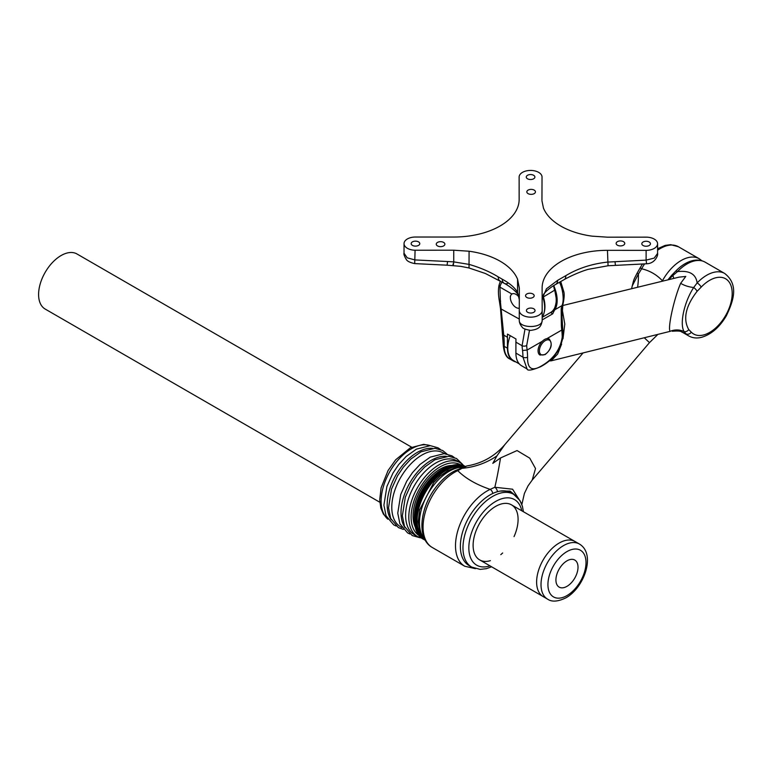 <?xml version="1.0" encoding="UTF-8"?>
<svg xmlns="http://www.w3.org/2000/svg" width="772" height="772" viewBox="0 0 772 772"><rect width="100%" height="100%" fill="white"/><g stroke="black" fill="none" stroke-linecap="round" stroke-linejoin="round"><path stroke-width="1.16" d="M566.966 560.839A15.623 9.013 -60 0 1 569.157 559.825A15.623 9.013 -60 0 1 577.958 568.51A15.623 9.013 -60 0 1 566.966 586.344A15.623 9.013 -60 0 1 556.139 582.358A15.623 9.013 -60 0 1 566.966 560.839M547.599 599.149L543.208 596.611A31.816 18.374 -60 0 1 538.325 571.116A31.816 18.374 -60 0 1 559.121 543.073A31.816 18.374 -60 0 1 575.024 541.5L579.425 544.038A31.816 18.374 -60 0 0 563.512 545.611A31.816 18.374 -60 0 0 542.726 573.654A31.816 18.374 -60 0 0 547.599 599.149C551.864 602.131 557.982 601.687 565.953 597.817C584.25 587.656 596.216 554.035 579.425 544.038M411.621 447.181L76.988 253.978A31.797 18.354 120 0 0 45.181 272.342A31.797 18.354 120 0 0 45.181 309.061L379.824 502.254M440.358 482.008A42.006 24.25 120 0 0 438.178 484.44A42.006 24.25 120 0 0 424.359 509.723M513.669 494.321L511.064 492.816A42.006 24.25 120 0 0 500.217 491.098A42.006 24.25 120 0 0 476.469 506.548A42.006 24.25 120 0 0 469.067 565.567L471.673 567.073A42.006 24.25 -60 0 1 479.074 508.053A42.006 24.25 -60 0 1 513.669 494.321L519.932 500.517L522.412 506.258L523.426 511.73M662.936 281.076L662.424 280.796A36.043 20.815 -60 0 1 669.488 270.518A36.043 20.815 -60 0 1 699.181 258.726L678.376 246.722A36.043 20.815 120 0 0 657.58 250.282M492.777 493.472A4.14 2.615 -115 0 0 490.181 489.371C476.343 484.662 465.526 478.418 457.748 470.65A44.747 25.833 120 0 0 440.214 484.652A44.747 25.833 120 0 0 432.33 547.522C415.288 538.074 420.46 504.608 438.409 484.198C443.746 477.955 449.516 473.371 455.712 470.428L455.712 470.428A4.14 2.615 65 0 1 457.748 470.65L462.032 468.315A62.146 52.805 -15.1 0 0 496.936 455.876L492.816 463.354L500.536 457.95L517.057 450.558L529.746 458.153L535.517 468.546L532.217 480.059L528.058 485.849L524.41 493.404L521.853 504.521M514.036 536.617A31.797 18.354 120 0 0 511.498 504.849A31.797 18.354 120 0 0 485.308 515.242A31.797 18.354 120 0 0 479.702 559.922A31.797 18.354 120 0 0 490.384 560.655M500.806 554.643A31.797 18.354 120 0 0 502.649 552.974M532.217 480.059L649.493 342.623L644.562 338.039M644.601 263.889A36.043 20.815 120 0 0 641.628 268.781C649.763 270.663 656.692 274.668 662.424 280.796L662.193 281.259M517.124 496.956L510.099 491.108L500.217 491.098M455.712 470.428L466.857 465.95C481.969 463.432 494.553 456.406 504.618 444.875L496.936 455.876M466.857 465.95L462.032 468.315A4.14 2.49 62.1 0 0 460.16 468.208M500.536 457.95A62.146 4.285 -81.9 0 1 494.833 487.257L512.589 489.207L521.139 502.775M475.455 568.674L464.763 566.243A44.747 25.833 -60 0 1 472.647 503.383A44.747 25.833 -60 0 1 490.181 489.371L494.833 487.257A4.14 2.49 62.1 0 1 497.438 491.706M637.604 287.261A62.146 30.542 75.5 0 0 638.434 273.992L632.239 285.91L631.602 288.728M642.449 263.995L640.142 267.845L641.628 268.781L638.434 273.992L637.083 273.24C633.706 279.802 633.957 278.914 632.249 285.891L632.249 285.891M561.62 344.071L557.645 354.02L551.14 360.842L670.164 331.342C667.442 328.544 673.927 298.803 680.663 283.305A16.569 8.106 -168.2 0 0 693.69 287.502A4.14 1.332 43.9 0 1 697.097 291.314C685.604 306.204 682.815 318.961 688.74 329.605L691.326 332.182A4.14 3.339 135.7 0 1 686.018 333.842L682.072 332.095L688.672 335.907A36.043 20.815 -60 0 1 686.018 333.842L684.069 331.545C679.437 323.912 684.204 302.016 693.69 287.502L697.145 282.928A36.043 20.815 -60 0 1 713.762 272.333A36.043 20.815 -60 0 1 724.725 273.481C738.794 284.55 733.796 300.26 726.307 315.864C719.523 327.328 711.224 334.488 701.43 337.354C696.778 338.512 692.523 338.03 688.672 335.907M510.234 335.675A27.3 15.768 120 0 0 513.419 360.514L519.373 363.959M680.663 283.305L685.777 276.444L679.051 277.138L562.527 305.587M673.734 278.441A16.569 1.544 63.6 0 0 672.885 275.498L677.517 271.599A4.14 1.322 -136.2 0 0 675.616 271.233C680.875 265.751 686.453 262.239 692.339 260.695C697 259.546 701.246 260.029 705.097 262.142A36.043 20.815 120 0 0 694.134 261.004A36.043 20.815 120 0 0 677.517 271.599C689.406 270.297 695.948 274.079 697.145 282.928A4.14 1.322 -136.2 0 1 701.169 287.126L697.097 291.314M688.74 329.605A4.14 3.339 -44.6 0 1 684.069 331.545A16.569 16.058 14 0 0 670.164 331.342M675.616 271.233L671.553 275.421A4.14 1.332 -136.1 0 1 672.885 275.498L668.658 279.676M542.291 341.292L527.122 350.054L522.538 350.478A59.396 34.286 60 0 1 522.075 345.721L515.908 342.16A90.131 52.033 -60 0 1 515.966 338.976L507.493 334.093A90.131 52.033 120 0 0 507.436 337.267L507.436 348.201A27.763 16.029 120 0 0 513.187 360.91A27.763 16.029 120 0 0 515.928 361.962M515.908 342.16L515.908 353.093A27.763 16.029 -60 0 0 521.66 365.803L527.035 368.91L522.962 357.166L515.908 353.093M502.118 282.07A24.472 14.128 -120 0 0 499.938 287.126L500.41 301.746L503.749 335.135A88.519 51.106 60 0 1 504.203 344.051L504.203 346.338A27.763 16.029 120 0 0 509.945 359.048C506.191 357.552 503.962 352.872 503.248 345.007A3.262 1.882 0 0 0 504.203 346.338L507.436 348.201M529.476 330.339L526.687 345.528A3.262 1.747 176.6 0 1 522.075 345.721L524.989 329.104M560.713 281.5L563.531 290.822C564.573 293.37 564.371 297.944 562.913 304.525L561.987 316.597L562.72 328.747L561.765 330.049L546.904 338.628M526.687 345.528A56.134 32.405 -120 0 0 527.122 350.054A63.227 36.506 60 0 1 527.575 357.137C527.305 368.649 531.86 371.622 541.22 366.082C553.302 359.231 560.298 349.581 562.219 337.132A63.227 36.506 -120 0 0 561.765 330.049A56.134 32.405 60 0 1 561.331 325.523L561.186 308.742L561.958 305.644C563.319 302.556 563.531 298.04 562.576 292.106A27.724 16.009 -120 0 0 559.526 282.166M542.176 317.244A56.134 32.405 60 0 1 542.349 316.964A27.724 16.009 -120 0 0 542.648 296.496M554.055 286.402A27.724 16.009 60 0 1 554.846 309.746A56.134 32.405 -120 0 0 552.781 313.779L542.176 319.907M552.781 313.779L550.581 312.506A27.3 15.768 -120 0 0 556.226 300.018A27.3 15.768 -120 0 0 554.711 290.513A23.392 13.5 60 0 1 553.649 285.679M503.248 345.007L500.507 308.636L519.276 319.068M500.632 301.109L500.41 301.746M562.913 304.525A3.262 2.856 -156.4 0 1 561.958 305.644L554.846 309.746M562.286 306.88A3.262 2.866 -173.9 0 1 561.186 308.742M519.286 308.182A8.029 4.632 60 0 1 516.024 307.488A8.029 4.632 60 0 1 510.35 297.654A8.029 4.632 60 0 1 516.024 294.383A8.029 4.632 60 0 1 518.987 297.046M527.537 175.283A4.314 2.49 180 0 1 532.226 174.742A4.314 2.49 180 0 1 534.89 177.039A4.314 2.49 180 0 1 533.626 178.805A4.314 2.49 180 0 1 528.936 179.336A4.314 2.49 180 0 1 526.272 177.039A4.314 2.49 180 0 1 527.537 175.283M528.096 190.105A4.314 2.49 180 0 1 532.796 189.574A4.314 2.49 180 0 1 535.45 191.871A4.314 2.49 180 0 1 534.195 193.627A4.314 2.49 180 0 1 529.495 194.168A4.314 2.49 180 0 1 526.832 191.871A4.314 2.49 180 0 1 528.096 190.105M617.397 241.665A4.314 2.49 180 0 1 622.097 241.125A4.314 2.49 180 0 1 624.76 243.431A4.314 2.49 180 0 1 623.496 245.187A4.314 2.49 180 0 1 618.797 245.728A4.314 2.49 180 0 1 616.143 243.431A4.314 2.49 180 0 1 617.397 241.665M643.086 241.993A4.314 2.49 180 0 1 647.776 241.453A4.314 2.49 180 0 1 650.439 243.749A4.314 2.49 180 0 1 649.175 245.515A4.314 2.49 180 0 1 644.485 246.056A4.314 2.49 180 0 1 641.822 243.749A4.314 2.49 180 0 1 643.086 241.993M527.681 308.79A4.314 2.49 180 0 1 532.371 308.25A4.314 2.49 180 0 1 535.035 310.547A4.314 2.49 180 0 1 533.77 312.303A4.314 2.49 180 0 1 529.081 312.843A4.314 2.49 180 0 1 526.417 310.547A4.314 2.49 180 0 1 527.681 308.79M526.822 293.968A4.314 2.49 180 0 1 531.512 293.428A4.314 2.49 180 0 1 534.176 295.724A4.314 2.49 180 0 1 532.912 297.481A4.314 2.49 180 0 1 528.222 298.021A4.314 2.49 180 0 1 525.558 295.724A4.314 2.49 180 0 1 526.822 293.968M437.521 242.408A4.314 2.49 180 0 1 442.211 241.868A4.314 2.49 180 0 1 444.875 244.164A4.314 2.49 180 0 1 443.611 245.921A4.314 2.49 180 0 1 438.911 246.461A4.314 2.49 180 0 1 436.257 244.164A4.314 2.49 180 0 1 437.521 242.408M412.431 241.868A4.314 2.49 180 0 1 417.131 241.337A4.314 2.49 180 0 1 419.785 243.634A4.314 2.49 180 0 1 418.52 245.39A4.314 2.49 180 0 1 413.831 245.93A4.314 2.49 180 0 1 411.167 243.634A4.314 2.49 180 0 1 412.431 241.868M542.137 298.774L546.46 288.796L557.673 280.323L565.751 275.71A8.704 4.236 61.7 0 1 564.332 279.503L555.56 284.501C550.629 287.145 544.395 292.405 543.44 294.779L542.118 299.71M541.973 200.865L543.44 208.054A65.244 37.674 0 0 0 592.124 236.155L607.458 237.178L646.116 237.149A11.445 6.61 180 0 1 657.58 243.749A11.445 6.61 180 0 1 646.116 250.36L607.458 250.331A65.244 37.674 0 0 0 561.225 261.361A65.244 37.674 0 0 0 542.118 287.995A65.244 37.674 0 0 0 542.118 288.053L542.176 310.537A11.445 6.61 180 0 1 542.176 310.547A11.445 6.61 180 0 1 530.731 317.157A11.445 6.61 180 0 1 519.276 310.556L519.334 288.072L517.568 279.213A65.244 37.674 0 0 0 469.077 251.228L453.743 250.205L415.075 250.234A11.445 6.61 180 0 1 404.036 243.634A11.445 6.61 180 0 1 407.384 238.953A11.445 6.61 180 0 1 415.249 237.023L453.917 237.033A65.244 37.674 0 0 0 519.16 199.369L519.131 177.049A11.445 6.61 180 0 1 519.131 177.039A11.445 6.61 180 0 1 522.49 172.368A11.445 6.61 180 0 1 534.957 170.94A11.445 6.61 180 0 1 542.031 177.039A11.445 6.61 180 0 1 542.031 177.049L541.954 200.131M519.131 186.805L519.151 200.112L519.131 186.805M565.751 275.71C577.91 268.376 591.815 263.841 607.458 262.104L646.116 260.125L646.569 263.773C655.003 263.686 658.342 255.117 657.58 253.38L657.58 243.749M607.458 250.331L608.056 265.761L646.55 263.792M646.116 250.36L646.116 260.125L654.222 258.099L657.58 253.38M519.276 320.255L519.276 320.264C519.286 322.609 520.212 324.848 522.065 326.99C522.634 328.409 525.51 329.538 530.682 330.397C537.544 329.383 541.326 327.878 542.176 320.245L542.176 310.556L542.176 320.245C542.89 328.602 518.581 328.592 519.276 320.255L519.276 310.556M415.075 259.932L447.548 261.525L447.104 265.192L414.709 263.599L415.075 250.234M414.709 263.599C409.961 262.596 407.105 261.158 406.168 259.286C404.258 255.947 403.544 253.92 404.036 253.216L407.24 257.838L415.075 259.952M453.058 263.956C453.096 266.572 453.328 265.877 453.743 261.882L469.077 264.4C480.087 267.566 489.805 271.734 498.229 276.887L502.263 279.223C509.848 283.353 514.953 287.753 517.568 292.424L519.305 298.745M557.673 280.323A8.704 5.684 58.8 0 1 555.56 284.501M507.522 283.594A8.704 5.394 -59.1 0 1 504.222 283.305C511.759 287.348 518.012 293.447 518.253 295.174L517.568 292.424L517.568 279.213M447.104 265.192L460.614 266.33L469.019 267.971L469.077 251.228M469.019 267.971L485.395 273.5L504.222 283.305A8.704 5.394 -59.1 0 1 502.263 279.223M499.851 280.767A8.704 4.661 -60.6 0 1 498.229 276.887M391.23 519.71A42.653 24.627 -60 0 1 391.578 483.957A42.653 24.627 -60 0 1 418.781 451.581A42.653 24.627 -60 0 1 432.445 448.339M401.903 527.537L400.62 526.803A42.653 24.627 -60 0 1 394.367 491.696A42.653 24.627 -60 0 1 423.394 454.245A42.653 24.627 -60 0 1 443.273 452.923L444.556 453.656M405.039 527.652A42.653 24.627 -60 0 1 405.435 491.909A42.653 24.627 -60 0 1 432.619 459.572A42.653 24.627 -60 0 1 446.226 456.32M414.448 534.784A42.653 24.627 -60 0 1 408.195 499.677A42.653 24.627 -60 0 1 437.213 462.225A42.653 24.627 -60 0 1 457.101 460.903L460.295 462.746A42.653 24.627 -60 0 0 440.407 464.068A42.653 24.627 -60 0 0 411.389 501.52A42.653 24.627 -60 0 0 417.642 536.627L414.448 534.784M415.548 506.982A36.911 21.317 -60 0 1 433.575 475.764M415.79 528.058A38.262 22.089 -60 0 1 441.41 468.401A38.262 22.089 -60 0 1 451.948 465.429M414.989 523.628A38.706 22.349 -60 0 1 443.003 468.932A38.706 22.349 -60 0 1 447.712 466.954M414.834 518.118A38.706 22.349 -60 0 1 442.858 469.569M566.966 595.579A26.933 15.546 -60 0 1 547.927 584.578A26.933 15.546 -60 0 1 566.966 551.594A26.933 15.546 -60 0 1 586.006 562.595A26.933 15.546 -60 0 1 566.966 595.579M462.235 467.234A42.006 24.25 120 0 0 435.572 482.934A42.006 24.25 120 0 0 424.735 539.184M521.776 510.774A37.857 21.857 120 0 0 483.349 511.981A37.857 21.857 120 0 0 469.067 551.768A37.857 21.857 120 0 0 489.979 565.857M691.326 332.182A31.903 18.422 120 0 0 703.379 335.019A31.903 18.422 120 0 0 731.306 301.099A31.903 18.422 120 0 0 715.885 277.746A31.903 18.422 120 0 0 701.169 287.126M562.112 308.877L564.795 324.066L562.991 338.754M551.14 360.842L548.824 360.881M500.401 281.085L499.05 285.138L499.938 287.126L511.913 294.045M527.575 357.137A3.262 1.862 -0.5 0 1 522.962 357.166A59.965 34.624 -120 0 0 522.538 350.478M507.436 337.267L503.749 335.135A3.262 1.64 -5.6 0 1 502.813 334.131M503.248 342.72A3.262 1.882 0 0 0 504.203 344.051M563.531 290.822A3.262 1.448 170.6 0 1 562.576 292.106M562.286 324.192A3.262 1.747 176.6 0 1 561.331 325.523M562.72 328.747L563.174 335.801A3.262 1.862 179.5 0 1 562.219 337.132M539.975 355.033A9.245 5.336 -60 0 1 538.557 347.622A9.245 5.336 -60 0 1 544.598 339.477A9.245 5.336 -60 0 1 549.22 339.014C552.858 344.1 551.469 349.301 545.071 354.628L539.975 355.033M545.264 354.194A8.309 4.796 -60 0 1 539.387 350.806A8.309 4.796 -60 0 1 545.264 340.626A8.309 4.796 -60 0 1 551.14 344.022A8.309 4.796 -60 0 1 545.264 354.194M543.034 295.57A23.392 13.5 -120 0 0 543.44 297.027A27.3 15.768 60 0 1 544.945 306.532A27.3 15.768 60 0 1 544.202 312.216M542.899 297.239L554.759 290.127M615.004 261.66L615.438 265.327M447.548 261.525L453.743 261.882L453.743 250.205M387.747 519.073A42.653 24.627 -60 0 1 384.417 483.397A42.653 24.627 -60 0 1 412.73 448.088A42.653 24.627 -60 0 1 430.139 445.637M419.63 535.893A41.022 23.681 -60 0 1 413.589 502.138A41.022 23.681 -60 0 1 441.507 466.095A41.022 23.681 -60 0 1 460.652 464.84M464.947 466.336A42.006 24.25 -60 0 0 447.075 468.479A42.006 24.25 -60 0 0 418.501 505.351A42.006 24.25 -60 0 0 424.658 539.927L423.731 539.396A42.006 24.25 -60 0 1 417.575 504.82A42.006 24.25 -60 0 1 446.158 467.948A42.006 24.25 -60 0 1 465.101 466.298M423.606 538.113A41.186 23.778 -60 0 1 420.257 503.691A41.186 23.778 -60 0 1 447.625 469.492A41.186 23.778 -60 0 1 463.383 466.799M574.445 541.182L511.498 504.849M542.639 596.264L479.702 559.922M462.959 466.954L455.451 467.6L447.683 470.737L439.895 476.256L433.758 482.481L419.64 509.896L418.26 521.708L419.428 530.007L421.908 535.758L424.88 539.483M701.931 260.782L699.181 258.726M657.58 248.719L665.174 245.39L670.714 244.676L678.376 246.722M464.763 566.243L432.33 547.522M504.618 444.875L582.947 353.084M649.493 342.623L657.358 334.913M640.142 267.845L637.083 273.24M471.673 567.073L480.165 569.389L486.389 568.665L491.629 566.802M724.725 273.481L705.097 262.142M672.325 331.265C682.921 330.271 681.464 332.597 682.178 332.143L681.261 331.632M671.553 275.421L667.905 279.869M513.187 360.91L509.945 359.048M500.507 308.636L499.465 301.669C498.258 295.165 498.114 289.654 499.05 285.138M563.174 335.801C560.819 349.793 553.244 360.128 540.448 366.787C531.927 370.328 527.459 371.033 527.035 368.9M510.35 297.654L510.35 296.323M553.92 285.515L556.467 299.681C555.589 307.42 553.62 311.705 550.571 312.515L542.176 317.369M404.036 253.216L404.036 243.634M518.244 295.136L519.334 299.797M564.332 279.503C569.524 276.559 579.984 271.667 588.187 269.351L608.056 265.761M387.824 519.189L383.346 514.027L380.808 507.986L379.699 499.812L381.098 487.846L388.094 470.495L395.689 459.774L410.299 447.837L423.654 444.344L430.293 445.647M440.329 449.4L438.052 447.837L430.303 445.647L416.397 449.15L406.168 456.455L398.622 464.657L392.929 473.13L386.907 486.466L383.906 505.178L386.058 515.802L393.749 524.902L396.104 526.012M446.911 453.975L442.665 450.491L434.916 448.31L421.01 451.813L410.772 459.108L403.235 467.321L397.541 475.793L391.51 489.13L388.519 507.841L390.671 518.456L398.362 527.566L403.351 529.428M454.158 457.391L451.89 455.827L444.151 453.637L430.236 457.14L420.007 464.445L412.46 472.647L406.767 481.12L400.745 494.456L397.754 513.168L399.896 523.792L407.597 532.892L409.932 533.992M462.476 464.271L456.484 458.481L448.744 456.291L434.829 459.794L424.6 467.099L417.054 475.301L411.37 483.774L405.339 497.11L402.347 515.821L404.499 526.436L412.19 535.546L420.055 537.756M417.642 536.627L422.207 538.373M423.731 539.396C403.891 529.997 419.843 479.894 445.753 467.9C453.405 463.991 460.064 463.567 465.738 466.645M424.658 539.927L425.314 540.284M464.088 465.825L460.295 462.746"/></g></svg>
